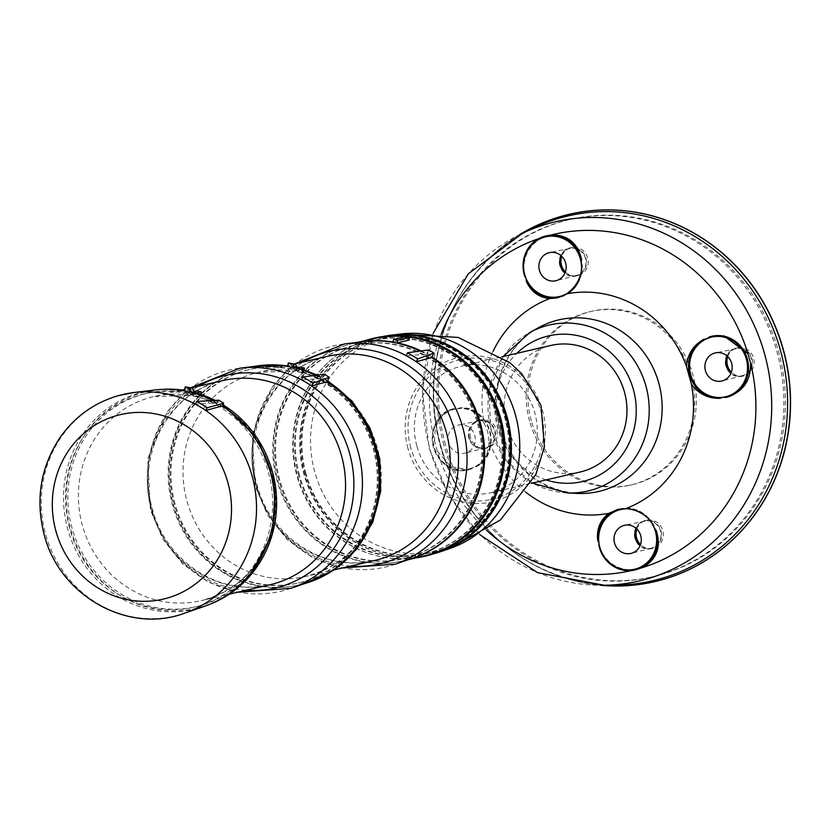 <?xml version="1.0" encoding="UTF-8"?>
<svg xmlns="http://www.w3.org/2000/svg" width="830" height="830" viewBox="0 0 830 830"><rect width="100%" height="100%" fill="white"/><g stroke="black" fill="none" stroke-linecap="round" stroke-linejoin="round"><path stroke-width="0.62" stroke-dasharray="4.15 3.11" d="M69.637 528.503A109.477 103.262 77 0 1 144.358 393.918A109.477 103.262 77 0 1 269.657 477.271A109.477 103.262 77 0 1 193.763 607.228A109.477 103.262 77 0 1 69.637 528.503M218.663 400.195L217.232 402.903L195.299 404.179M204.284 606.377A111.573 105.234 77 0 1 66.535 524.321A111.573 105.234 77 0 1 154.173 390.059M212.802 400.527A111.573 105.234 77 0 1 217.232 402.903M190.049 395.35L195.818 394.022A104.767 98.812 -103 0 1 200.736 394.945L194.967 396.284A104.767 98.812 77 0 1 276.587 497.959A104.767 98.812 77 0 1 201.151 600.671A104.767 98.812 77 0 1 82.367 525.338A104.767 98.812 77 0 1 153.872 396.553A104.767 98.812 77 0 1 190.049 395.35A20.957 6.495 99.2 0 1 189.209 395.391L153.872 396.553L181.967 390.038M294.66 371.124L298.925 370.139A104.767 98.812 -103 0 1 303.842 371.062L299.589 372.048A104.767 98.812 77 0 1 381.209 473.733A104.767 98.812 77 0 1 305.772 576.435A104.767 98.812 77 0 1 186.989 501.102A104.767 98.812 77 0 1 258.493 372.317A104.767 98.812 77 0 1 294.66 371.124A20.957 6.495 99.2 0 1 293.83 371.155L258.493 372.317L286.755 365.771M308.885 582.11A111.552 105.213 77 0 1 171.177 500.075A111.552 105.213 77 0 1 258.794 365.843M315.4 375.326A111.552 105.213 77 0 1 321.77 378.656L301.477 379.829M413.506 557.885A111.552 105.213 77 0 1 275.799 475.849A111.552 105.213 77 0 1 363.416 341.618M420.022 351.09A111.552 105.213 77 0 1 426.381 354.42L406.088 355.593M538.774 238.635A172.536 162.742 77 0 1 542.353 237.463L548.028 235.492M599.125 546.441C605.558 562.418 617.167 570.262 633.944 569.971L637.316 569.401M486.608 530.349A172.536 162.742 77 0 1 437.337 451.23L434.702 441.674A172.536 162.742 77 0 1 441.176 334.2M437.337 451.23L450.898 466.73L468.992 469.687C432.378 480.176 417.013 415.768 454.415 408.547L457.143 408.827L459.81 407.862A31.426 29.641 77 0 1 489.939 431.164A31.426 29.641 77 0 1 476.057 466.844L473.287 467.425L471.087 469.116A31.426 29.641 77 0 1 468.992 469.687A31.426 29.641 77 0 1 433.073 445.969A31.426 29.641 77 0 1 454.404 408.547C440.377 413.257 433.81 424.296 434.702 441.674M525.732 492.169A111.78 105.431 77 0 1 489.036 440.938C488.849 452.651 484.523 461.283 476.057 466.844L475.839 466.968C503.416 453.73 490.022 404.905 459.644 407.862L459.81 407.862C469.873 408.121 477.976 413.195 484.118 423.082A111.78 105.431 77 0 1 493.103 351.287M542.353 237.463C527.839 245.908 521.894 258.607 524.508 275.56M489.036 440.938L487.687 431.693L484.118 423.082M711.881 336.243L709.598 336.856M469.168 469.645L471.087 469.116M580.17 472.011A64.958 61.264 77 0 1 506.518 425.313A64.958 61.264 77 0 1 550.85 345.456M416.857 446.084A64.958 61.264 77 0 1 461.19 366.227A64.958 61.264 77 0 1 535.526 415.685A64.958 61.264 77 0 1 490.499 492.781A64.958 61.264 77 0 1 416.857 446.084M617.676 585.046A187.269 176.634 77 0 1 440.357 446.115A187.269 176.634 77 0 1 534.842 227.441M443.926 445.108A183.337 172.931 77 0 1 569.058 219.722A183.337 172.931 77 0 1 778.893 359.307A183.337 172.931 77 0 1 651.799 576.943A183.337 172.931 77 0 1 443.926 445.108M445.451 444.756A183.337 172.931 77 0 1 570.584 219.369A183.337 172.931 77 0 1 780.418 358.954A183.337 172.931 77 0 1 653.324 576.58A183.337 172.931 77 0 1 445.451 444.756M600.692 585.285A188.576 177.869 77 0 1 440.699 446.094A188.576 177.869 77 0 1 519.507 234.693M654.59 581.664A188.576 177.869 77 0 1 440.865 446.052A188.576 177.869 77 0 1 569.484 214.244M531.252 420.654A89.049 83.996 77 0 1 592.029 311.188A89.049 83.996 77 0 1 693.953 378.988A89.049 83.996 77 0 1 632.221 484.689A89.049 83.996 77 0 1 531.252 420.654M565.375 271.95A14.401 13.591 -103 0 0 577.825 275.633A14.401 13.591 -103 0 0 587.65 257.923A14.401 13.591 -103 0 0 571.32 247.568A14.401 13.591 -103 0 0 561.765 256.346M727.754 356.599A14.401 13.591 77 0 1 737.32 347.822A14.401 13.591 77 0 1 753.806 358.788A14.401 13.591 77 0 1 743.825 375.886A14.401 13.591 77 0 1 731.375 372.203M470.6 437.701A14.401 13.591 77 0 1 480.435 419.99A14.401 13.591 77 0 1 496.921 430.957A14.401 13.591 77 0 1 486.93 448.055A14.401 13.591 77 0 1 470.6 437.701M636.869 529.032A14.401 13.591 77 0 1 646.425 520.244A14.401 13.591 77 0 1 662.921 531.21A14.401 13.591 77 0 1 652.93 548.308A14.401 13.591 77 0 1 640.48 544.625M529.561 421.049A89.049 83.996 77 0 1 590.338 311.582A89.049 83.996 77 0 1 692.262 379.372A89.049 83.996 77 0 1 630.53 485.083A89.049 83.996 77 0 1 529.561 421.049M279.72 479.833A109.477 103.262 77 0 1 354.441 345.249A109.477 103.262 77 0 1 479.74 428.602A109.477 103.262 77 0 1 403.847 558.559A109.477 103.262 77 0 1 279.72 479.833M278.87 480.031A109.477 103.262 77 0 1 353.59 345.446A109.477 103.262 77 0 1 478.889 428.799A109.477 103.262 77 0 1 402.996 558.756A109.477 103.262 77 0 1 278.87 480.031M421.049 350.955A111.573 105.234 77 0 1 431.849 356.962M409.761 559.181A111.573 105.234 77 0 1 404.324 560.603A111.573 105.234 77 0 1 277.811 480.373A111.573 105.234 77 0 1 353.964 343.215A111.573 105.234 77 0 1 359.473 342.095M423.476 556.162A111.573 105.234 77 0 1 296.964 475.932A111.573 105.234 77 0 1 373.116 338.775M392.932 342.012L404.801 339.263A111.573 105.234 -103 0 1 409.149 340.082M298.634 475.466A109.736 103.511 77 0 1 373.531 340.559A109.736 103.511 77 0 1 499.131 424.109A109.736 103.511 77 0 1 423.061 554.378A109.736 103.511 77 0 1 298.634 475.466M299.485 475.268A109.736 103.511 77 0 1 374.382 340.362A109.736 103.511 77 0 1 499.982 423.912A109.736 103.511 77 0 1 423.912 554.181A109.736 103.511 77 0 1 299.485 475.268M415.706 557.967A111.967 105.607 77 0 1 297.462 475.839A111.967 105.607 77 0 1 365.356 340.57M440.222 551.473A111.324 105.005 77 0 1 303.977 474.304A111.324 105.005 77 0 1 390.225 335.631M305.295 473.93A109.871 103.636 77 0 1 380.285 338.858A109.871 103.636 77 0 1 506.041 422.512A109.871 103.636 77 0 1 429.867 552.936A109.871 103.636 77 0 1 305.295 473.93M306.052 473.754A109.871 103.636 77 0 1 381.043 338.682A109.871 103.636 77 0 1 506.798 422.335A109.871 103.636 77 0 1 430.635 552.759A109.871 103.636 77 0 1 306.052 473.754M433.198 553.89A111.573 105.234 77 0 1 304.506 474.189A111.573 105.234 77 0 1 382.858 336.544M175.099 504.069A109.477 103.262 77 0 1 249.82 369.485A109.477 103.262 77 0 1 375.119 452.838A109.477 103.262 77 0 1 299.225 582.795A109.477 103.262 77 0 1 175.099 504.069M174.248 504.267A109.477 103.262 77 0 1 248.969 369.682A109.477 103.262 77 0 1 374.278 453.035A109.477 103.262 77 0 1 298.385 582.992A109.477 103.262 77 0 1 174.248 504.267M316.427 375.191A111.573 105.234 77 0 1 327.228 381.198M305.139 583.407A111.573 105.234 77 0 1 299.703 584.839A111.573 105.234 77 0 1 171.997 499.888A111.573 105.234 77 0 1 249.342 367.441A111.573 105.234 77 0 1 254.852 366.331M287.875 366.175L288.062 366.123A20.957 6.495 99.2 0 1 288.902 366.092A20.957 6.495 99.2 0 1 291.361 368.624A20.957 6.495 99.2 0 0 293.83 371.155M299.589 372.048A20.957 6.36 102.2 0 1 298.655 372.068A20.957 6.36 102.2 0 1 296.445 369.578A20.957 6.36 102.2 0 0 294.235 367.099M428.747 349.938L426.381 354.42M267.602 543.131A109.477 103.262 77 0 1 196.119 606.678A109.477 103.262 77 0 1 71.992 527.953A109.477 103.262 77 0 1 146.713 393.368A109.477 103.262 77 0 1 238.853 419.015M215.115 400.392A111.178 104.86 77 0 1 222.876 404.75L215.126 400.392M210.903 603.815A111.178 104.86 77 0 1 69.253 523.689A111.178 104.86 77 0 1 161.238 389.436M194.967 396.284A20.957 6.36 102.2 0 1 194.044 396.294A20.957 6.36 102.2 0 1 191.823 393.814A20.957 6.36 102.2 0 0 189.935 391.428M191.823 393.814L186.75 392.86A20.957 6.495 99.2 0 0 184.716 390.442M186.75 392.86A20.957 6.495 99.2 0 0 189.209 395.391M324.125 374.164L321.77 378.656M448.542 442.805A14.432 13.612 77 0 1 458.72 425.002A14.432 13.612 77 0 1 474.905 436.051A14.432 13.612 77 0 1 465.225 453.107A14.432 13.612 77 0 1 448.542 442.805M561.038 255.682A13.882 13.093 77 0 1 570.065 248.398A13.882 13.093 77 0 1 585.627 259.033A13.882 13.093 77 0 1 576.321 275.436A13.882 13.093 77 0 1 565.023 272.873M559.793 265.673A14.401 13.591 77 0 1 569.629 247.963A14.401 13.591 77 0 1 586.115 258.929A14.401 13.591 77 0 1 576.124 276.027A14.401 13.591 77 0 1 559.793 265.673M636.143 528.357A13.882 13.093 77 0 1 645.169 521.074A13.882 13.093 77 0 1 660.742 531.719A13.882 13.093 77 0 1 651.436 548.111A13.882 13.093 77 0 1 640.127 545.549M634.898 538.348A14.401 13.591 77 0 1 644.734 520.638A14.401 13.591 77 0 1 661.22 531.605A14.401 13.591 77 0 1 651.239 548.703A14.401 13.591 77 0 1 634.898 538.348M469.375 437.96A13.882 13.093 77 0 1 479.169 420.82A13.882 13.093 77 0 1 494.742 431.465A13.882 13.093 77 0 1 485.436 447.858A13.882 13.093 77 0 1 469.375 437.96M468.909 438.095A14.401 13.591 77 0 1 478.734 420.385A14.401 13.591 77 0 1 495.22 431.351A14.401 13.591 77 0 1 485.239 448.449A14.401 13.591 77 0 1 468.909 438.095M727.038 355.935A13.882 13.093 77 0 1 736.054 348.652A13.882 13.093 77 0 1 751.627 359.297A13.882 13.093 77 0 1 742.321 375.689A13.882 13.093 77 0 1 731.023 373.127M725.793 365.926A14.401 13.591 77 0 1 735.629 348.216A14.401 13.591 77 0 1 752.115 359.183A14.401 13.591 77 0 1 742.124 376.281A14.401 13.591 77 0 1 725.793 365.926M297.399 367.835A20.957 6.36 102.2 0 0 298.976 369.039L293.996 368.105A20.957 6.495 99.2 0 1 291.538 365.574A20.957 6.495 99.2 0 0 289.068 363.042M293.996 368.105A20.957 6.495 99.2 0 0 294.826 368.074L297.213 367.524M299.298 367.036L298.925 370.139M304.07 369.724L303.842 371.062M298.976 369.039A20.957 6.36 102.2 0 0 299.9 369.028L300.958 368.779M195.413 392.766A20.957 6.36 102.2 0 0 195.87 392.922L190.89 391.988A20.957 6.495 99.2 0 1 188.42 389.457A20.957 6.495 99.2 0 0 185.962 386.925M190.89 391.988A20.957 6.495 99.2 0 0 191.72 391.957L194.096 391.407M200.829 394.416L200.736 394.945M196.191 390.92L195.818 394.022M405.393 336.71L404.801 339.263M151.278 509.381A104.767 98.812 77 0 1 222.782 380.586C170.69 390.899 135.612 453.367 152.45 509.164C165.907 562.356 221.683 597.361 270.072 584.714A104.767 98.812 77 0 1 151.278 509.381M255.899 485.145A104.767 98.812 77 0 1 327.404 356.35C275.301 366.663 240.233 429.131 257.072 484.928C270.518 538.13 326.294 573.125 374.683 560.478A104.767 98.812 77 0 1 255.899 485.145M184.8 613.111A113.752 107.288 77 0 1 46.47 537.301A113.752 107.288 77 0 1 118.69 395.588M290.832 588.356A113.565 107.122 77 0 1 151.849 509.641A113.565 107.122 77 0 1 239.829 368.178M395.454 564.13A113.565 107.122 77 0 1 256.46 485.405A113.565 107.122 77 0 1 344.45 343.942M633.944 569.971A172.536 162.742 77 0 1 631.786 570.49M604.365 585.264A184.416 173.937 77 0 1 429.753 448.439A184.416 173.937 77 0 1 522.796 233.106M498.799 428.135A88.084 83.083 77 0 1 538.68 327.601C528.005 333.515 519.03 341.701 511.757 352.148C496.797 374.818 492.792 400.102 499.753 427.99C513.282 467.757 539.054 489.565 577.089 493.404A88.084 83.083 77 0 1 498.799 428.135M546.119 479.906A74.783 70.54 77 0 1 497.595 427.813A74.783 70.54 77 0 1 516.8 353.341M566.932 492.906A85.22 80.375 77 0 1 491.204 429.764A85.22 80.375 77 0 1 529.779 332.508M450.047 548.423A110.566 104.29 77 0 1 314.726 471.782A110.566 104.29 77 0 1 400.382 334.044M407.997 448.542A74.098 69.896 77 0 1 491.9 358.321A74.098 69.896 77 0 1 525.981 482.043A74.098 69.896 77 0 1 407.997 448.542M410.777 447.785A71.639 67.572 77 0 1 491.9 360.552A71.639 67.572 77 0 1 524.851 480.176A71.639 67.572 77 0 1 410.777 447.785M316.655 375.16A111.573 105.234 77 0 1 327.3 381.074M304.932 583.48A111.573 105.234 77 0 1 299.9 584.787A111.573 105.234 77 0 1 172.194 499.847A111.573 105.234 77 0 1 249.54 367.4A111.573 105.234 77 0 1 254.644 366.362M296.445 369.578L291.361 368.624M350.634 566.05A109.166 102.972 77 0 1 256.055 485.301A109.166 102.972 77 0 1 303.344 361.921M246.012 590.286A109.166 102.972 77 0 1 151.444 509.537A109.166 102.972 77 0 1 198.733 386.158M581.975 265.901A31.426 29.641 77 0 1 559.379 297.379A31.426 29.641 77 0 1 558.248 297.617M581.166 272.323A30.648 28.905 77 0 1 566.849 293.654M619.201 509.101A31.426 29.641 77 0 1 620.301 508.821A31.426 29.641 77 0 1 653.262 524.695M629.13 508.915A30.648 28.905 77 0 1 648.915 519.196M457.143 408.827A30.648 28.905 77 0 1 489.472 431.31A30.648 28.905 77 0 1 473.287 467.425A30.648 28.905 77 0 1 433.82 446.945A30.648 28.905 77 0 1 457.143 408.827M291.538 365.574A111.313 104.995 77 0 1 296.767 366.559M294.826 368.074A107.91 101.779 77 0 1 299.9 369.028M188.42 389.457A111.313 104.995 77 0 1 193.649 390.442M191.72 391.957A107.91 101.779 77 0 1 195.06 392.549M194.044 396.294C247.361 405.963 286.755 469.158 273.06 524.965C262.674 565.24 238.708 590.483 201.151 600.671L229.246 594.166M184.841 389.374L191.191 387.901M298.655 372.068C351.982 381.727 391.366 444.922 377.671 500.729C367.296 541.015 343.33 566.247 305.772 576.435L334.034 569.888M287.958 365.49L294.297 364.017M433.136 333.349L422.325 390.411L429.193 448.532L448.864 495.116L479.771 534.655M490.499 492.781L531.262 483.34M461.19 366.227L501.943 356.786M503.115 356.516L488.87 391.521L490.883 429.815L506.425 460.837L532.435 483.07M651.799 576.943L653.324 576.58M569.058 219.722L570.584 219.369M630.53 485.083L632.221 484.689M590.338 311.582L592.029 311.188M402.996 558.756L403.847 558.559M353.59 345.446L354.441 345.249M404.324 560.603L408.329 559.669M353.964 343.215L357.969 342.282M423.061 554.378L423.912 554.181M373.531 340.559L374.382 340.362M429.867 552.936L430.635 552.759M380.285 338.858L381.043 338.682M298.385 582.992L299.225 582.795M248.969 369.682L249.82 369.485M299.703 584.839L304.88 583.5M249.342 367.441L254.582 366.362M317.485 375.046L327.57 380.545M287.896 365.937L288.902 366.092M294.951 363.872L289.826 367.949L271.721 387.683L252.413 434.484L255.038 485.685L267.55 515.005L287.346 539.728L312.9 557.885L342.24 567.99M193.763 607.228L196.119 606.678M144.358 393.918L146.713 393.368M190.734 387.807L185.204 392.185L167.1 411.919L147.802 458.72L150.427 509.921L162.939 539.23L182.725 563.954L208.288 582.121L237.619 592.226M557.293 297.866L559.379 297.379C574.609 292.565 582.141 281.712 581.955 264.853M618.246 509.298L620.301 508.821C634.909 506.445 646.072 512.037 653.77 525.598M570.065 248.398L549.605 252.579M576.321 275.436L556.121 280.685M576.124 276.027L577.825 275.633M569.629 247.963L571.32 247.568M645.169 521.074L624.72 525.255M651.436 548.111L631.225 553.361M651.239 548.703L652.93 548.308M644.734 520.638L646.425 520.244M479.169 420.82L458.72 425.002M485.436 447.858L465.225 453.107M485.239 448.449L486.93 448.055M478.734 420.385L480.435 419.99M736.054 348.652L715.605 352.833M742.321 375.689L722.121 380.939M742.124 376.281L743.825 375.886M735.629 348.216L737.32 347.822"/><path stroke-width="1.25" d="M223.675 403.224A114.716 108.201 -103 0 0 218.663 400.195L196.731 401.461L195.299 404.179A113.752 107.288 77 0 1 205.736 410.477L222.253 405.932A111.573 105.234 77 0 1 224.795 407.623A111.573 105.234 77 0 1 274.014 515.409A111.573 105.234 77 0 1 204.284 606.377L184.8 613.111A113.752 107.288 77 0 0 255.899 520.369A113.752 107.288 77 0 0 205.726 410.477L207.168 407.769L223.675 403.224L222.253 405.932M118.69 395.588A113.752 107.288 77 0 1 133.723 392.569L154.173 390.059A111.573 105.234 77 0 1 212.802 400.527M196.731 401.461A116.895 110.255 77 0 1 207.168 407.769M302.981 376.976L313.149 383.118L329.292 377.287L324.125 374.164L302.981 376.976L301.477 379.829A113.554 107.112 77 0 1 311.644 385.971L326.927 381.769A111.552 105.213 77 0 1 329.292 383.336A111.552 105.213 77 0 1 378.615 491.101A111.552 105.213 77 0 1 308.885 582.11L290.832 588.356A113.565 107.122 77 0 0 361.818 495.697A113.565 107.122 77 0 0 311.603 385.981A113.565 107.122 77 0 0 239.829 368.178L190.734 387.807M239.829 368.178L258.794 365.843A111.552 105.213 77 0 1 315.4 375.326M407.592 352.74L417.77 358.882L433.914 353.051L428.747 349.938L407.592 352.74L406.088 355.593A113.554 107.112 77 0 1 416.266 361.745L431.548 357.533A111.552 105.213 77 0 1 433.903 359.1A111.552 105.213 77 0 1 483.236 466.865A111.552 105.213 77 0 1 413.506 557.885L395.454 564.13A113.565 107.122 77 0 0 466.439 471.461A113.565 107.122 77 0 0 416.214 361.745A113.565 107.122 77 0 0 344.45 343.942L294.951 363.872M344.45 343.942L363.416 341.618A111.552 105.213 77 0 1 420.022 351.09M558.248 297.617A31.426 29.641 77 0 1 526.407 281.515L525.981 278.247L524.508 275.56A31.426 29.641 77 0 1 545.694 236.031L551.359 234.932A172.536 162.742 77 0 1 747.965 353.663L723.646 335.704M726.292 397.425L723.034 397.259L719.859 398.348A31.426 29.641 77 0 1 689.74 375.036A31.426 29.641 77 0 1 703.612 339.366L706.901 338.661L709.598 336.856A31.426 29.641 77 0 1 711.694 336.285A31.426 29.641 77 0 1 747.623 359.992A31.426 29.641 77 0 1 726.292 397.425C742.892 392.113 750.994 380.711 750.6 363.229L747.965 353.663M598.845 545.424C604.665 563.995 616.721 572.171 634.991 569.94L642.949 567.44C656.966 559.098 661.375 546.752 656.177 530.412A31.426 29.641 77 0 1 634.991 569.94A31.426 29.641 77 0 1 599.125 546.441L599.001 543.349L597.693 540.299A31.426 29.641 77 0 1 619.201 509.101M526.407 281.515C531.169 291.828 538.95 297.514 549.761 298.561L557.127 297.897L566.579 293.841C576.124 287.066 581.259 277.749 581.975 265.901L581.965 265.071M703.612 339.366C693.216 345.363 687.499 354.327 686.452 366.238L691.38 384.093C698.372 393.783 707.865 398.535 719.859 398.348M653.667 525.39L653.262 524.695C646.57 514.828 637.388 509.464 625.737 508.614L618.049 509.34L608.919 513.334C600.215 519.912 596.48 528.897 597.693 540.299M653.262 524.695L654.196 527.839L656.177 530.412M711.881 336.243L709.598 336.856M524.788 276.566C520.254 256.263 527.216 242.754 545.694 236.031A31.426 29.641 77 0 1 581.571 259.52C577.711 242.951 567.647 234.755 551.359 234.932M581.571 259.52L581.176 262.737L581.955 264.853M501.943 356.786L550.85 345.456A64.958 61.264 77 0 1 625.198 394.914A64.958 61.264 77 0 1 580.17 472.011L531.262 483.34M522.796 233.106L534.842 227.441A187.269 176.634 77 0 1 782.503 358.467A187.269 176.634 77 0 1 617.676 585.046L604.365 585.264A184.416 173.937 77 0 0 766.681 362.139A184.416 173.937 77 0 0 522.796 233.106L468.328 273.817L433.136 333.349M519.507 234.693A188.576 177.869 77 0 1 569.401 214.265A188.576 177.869 77 0 1 785.232 357.844A188.576 177.869 77 0 1 654.507 581.685A188.576 177.869 77 0 1 600.692 585.285M569.484 214.244A188.576 177.869 77 0 1 569.567 214.223A188.576 177.869 77 0 1 785.408 357.803A188.576 177.869 77 0 1 654.683 581.654A188.576 177.869 77 0 1 654.59 581.664M561.765 256.346A14.401 13.591 -103 0 0 561.485 265.278A14.401 13.591 -103 0 0 565.375 271.95M731.375 372.203A14.401 13.591 77 0 1 727.485 365.532A14.401 13.591 77 0 1 727.754 356.599M640.48 544.625A14.401 13.591 77 0 1 636.6 537.954A14.401 13.591 77 0 1 636.869 529.032M397.29 342.832L409.149 340.082L409.315 337.447L397.446 340.196L397.29 342.832A111.573 105.234 77 0 1 421.049 350.955M431.849 356.962A111.573 105.234 77 0 1 484.025 467.425A111.573 105.234 77 0 1 409.761 559.181M359.473 342.095A111.573 105.234 77 0 1 392.932 342.012L393.534 339.46L397.446 340.196M357.969 342.282L373.116 338.775A111.573 105.234 77 0 1 500.822 423.725A111.573 105.234 77 0 1 423.476 556.162L408.329 559.669M365.356 340.57A111.967 105.607 77 0 1 384.207 336.368A111.967 105.607 77 0 1 502.026 423.445A111.967 105.607 77 0 1 434.484 553.454A111.967 105.607 77 0 1 415.706 557.967M384.207 336.368L390.225 335.631A111.324 105.005 77 0 1 507.369 422.2A111.324 105.005 77 0 1 440.222 551.473L434.484 553.454M382.858 336.544A111.573 105.234 77 0 1 390.951 335.206A111.573 105.234 77 0 1 508.365 421.972A111.573 105.234 77 0 1 441.052 551.525A111.573 105.234 77 0 1 433.198 553.89M254.852 366.331A111.573 105.234 77 0 1 287.875 366.175L288.249 363.073A114.716 108.201 77 0 1 293.633 364.09L293.115 367.161A111.573 105.234 77 0 1 316.427 375.191M327.228 381.198A111.573 105.234 77 0 1 379.403 491.661A111.573 105.234 77 0 1 305.139 583.407M293.115 367.161L293.312 367.109A111.573 105.234 77 0 1 316.655 375.16M317.485 375.046L294.235 367.099A20.957 6.36 102.2 0 0 293.312 367.109M433.914 353.051L431.548 357.533M238.853 419.015A109.477 103.262 77 0 1 267.602 543.131M161.238 389.436A111.178 104.86 77 0 1 184.716 390.442L185.142 386.956A114.716 108.201 77 0 1 190.526 387.973L189.935 391.428A111.178 104.86 77 0 1 207.905 397.062A111.178 104.86 77 0 1 215.115 400.392L207.905 397.062M249.457 576.456L272.499 533.835L275.415 484.772L257.757 438.769L222.876 404.739A111.178 104.86 77 0 1 249.457 576.456A111.178 104.86 77 0 1 210.903 603.815M329.292 377.287L326.927 381.769M539.427 270.383A14.432 13.612 77 0 1 549.605 252.579A14.432 13.612 77 0 1 565.79 263.629A14.432 13.612 77 0 1 556.121 280.685A14.432 13.612 77 0 1 539.427 270.383M614.542 543.059A14.432 13.612 77 0 1 624.72 525.255A14.432 13.612 77 0 1 640.905 536.315A14.432 13.612 77 0 1 631.225 553.361A14.432 13.612 77 0 1 614.542 543.059M705.427 370.637A14.432 13.612 77 0 1 715.605 352.833A14.432 13.612 77 0 1 731.79 363.882A14.432 13.612 77 0 1 722.121 380.939A14.432 13.612 77 0 1 705.427 370.637M565.023 272.873A13.882 13.093 77 0 1 560.271 265.538A13.882 13.093 77 0 1 561.038 255.682M640.127 545.549A13.882 13.093 77 0 1 635.375 538.214A13.882 13.093 77 0 1 636.143 528.357M731.023 373.127A13.882 13.093 77 0 1 726.271 365.791A13.882 13.093 77 0 1 727.038 355.935M417.77 358.882L416.266 361.745M313.149 383.118L311.644 385.971M297.399 367.835A20.957 6.36 102.2 0 1 296.767 366.559A20.957 6.36 102.2 0 0 294.546 364.069L289.068 363.042A20.957 6.495 99.2 0 0 288.249 363.073M297.213 367.524L299.298 367.036A107.91 101.779 77 0 1 304.371 367.991L304.07 369.724M300.958 368.779L304.371 367.991M294.546 364.069A20.957 6.36 102.2 0 0 293.633 364.09M195.413 392.766A20.957 6.36 102.2 0 1 193.649 390.442A20.957 6.36 102.2 0 0 191.44 387.963L185.962 386.925A20.957 6.495 99.2 0 0 185.142 386.956M191.44 387.963A20.957 6.36 102.2 0 0 190.526 387.973M196.108 392.964A20.957 6.36 102.2 0 0 196.793 392.912L201.254 391.874L200.829 394.416M194.096 391.407L196.191 390.92A107.91 101.779 77 0 1 201.254 391.874M409.315 337.447L405.393 336.71L393.534 339.46M191.191 387.901L222.782 380.586A104.767 98.812 77 0 1 342.697 460.349A104.767 98.812 77 0 1 270.072 584.714L229.246 594.166M294.297 364.017L327.404 356.35A104.767 98.812 77 0 1 447.308 436.113A104.767 98.812 77 0 1 374.683 560.478L334.034 569.888M184.8 613.111C128.557 634.66 58.598 595.816 43.793 533.109C35.441 498.685 40.763 466.968 59.76 437.96C74.513 416.868 94.039 402.768 118.348 395.651L133.723 392.569A113.752 107.288 77 0 1 205.726 410.477M441.176 334.2A172.536 162.742 77 0 1 538.774 238.635M750.6 363.229A172.536 162.742 77 0 1 642.949 567.44M631.786 570.49A172.536 162.742 77 0 1 486.608 530.349M493.103 351.287A111.78 105.431 77 0 1 549.761 298.561M691.38 384.093A111.78 105.431 77 0 1 625.737 508.614M566.579 293.841A111.78 105.431 77 0 1 686.452 366.238M608.919 513.334A111.78 105.431 77 0 1 525.732 492.169M529.779 332.508L538.68 327.601A88.084 83.083 77 0 1 659.746 386.905A88.084 83.083 77 0 1 577.089 493.404L566.932 492.906A85.22 80.375 77 0 0 646.902 389.882A85.22 80.375 77 0 0 529.779 332.508L503.115 356.516M516.8 353.341A74.783 70.54 77 0 1 634.224 392.818A74.783 70.54 77 0 1 546.119 479.906M390.951 335.206L400.382 334.044A110.566 104.29 77 0 1 516.748 420.032A110.566 104.29 77 0 1 450.047 548.423L441.052 551.525M327.3 381.074A111.573 105.234 77 0 1 379.59 491.754A111.573 105.234 77 0 1 304.932 583.48M254.644 366.362A111.573 105.234 77 0 1 287.886 366.092M303.344 361.921A109.166 102.972 77 0 1 455.514 434.215A109.166 102.972 77 0 1 350.634 566.05M198.733 386.158A109.166 102.972 77 0 1 350.903 458.451A109.166 102.972 77 0 1 246.012 590.286M116.76 415.56A94.703 89.329 77 0 1 228.966 531.584A94.703 89.329 77 0 1 79.991 573.426A94.703 89.329 77 0 1 116.76 415.56M566.849 293.654A30.648 28.905 77 0 1 525.981 278.247A30.648 28.905 77 0 1 544.397 237.162A30.648 28.905 77 0 1 581.176 262.737A30.648 28.905 77 0 1 581.166 272.323M648.915 519.196A30.648 28.905 77 0 1 654.196 527.839A30.648 28.905 77 0 1 635.78 568.924A30.648 28.905 77 0 1 599.001 543.349A30.648 28.905 77 0 1 629.13 508.915M723.034 397.259A30.648 28.905 77 0 1 690.705 374.776A30.648 28.905 77 0 1 706.901 338.661A30.648 28.905 77 0 1 746.367 359.141A30.648 28.905 77 0 1 723.034 397.259M195.06 392.549A107.91 101.779 77 0 1 196.793 392.912M181.967 390.038L184.841 389.374M286.755 365.771L287.958 365.49M479.771 534.655L537.56 572.648L604.365 585.264M532.435 483.07L566.932 492.906M400.382 334.044L458.077 337.426L509.869 362.658L521.748 373.791L540.932 405.227L544.449 446.685L535.838 474.501L500.407 519.985L450.047 548.423M327.57 380.545L352.013 401.046L369.889 427.834L379.735 458.668L380.731 490.976L372.795 522.07L356.516 549.336L333.224 570.438L304.88 583.5M254.582 366.362L287.896 365.937M342.24 567.99L395.454 564.13M237.619 592.226L290.832 588.356"/></g></svg>
